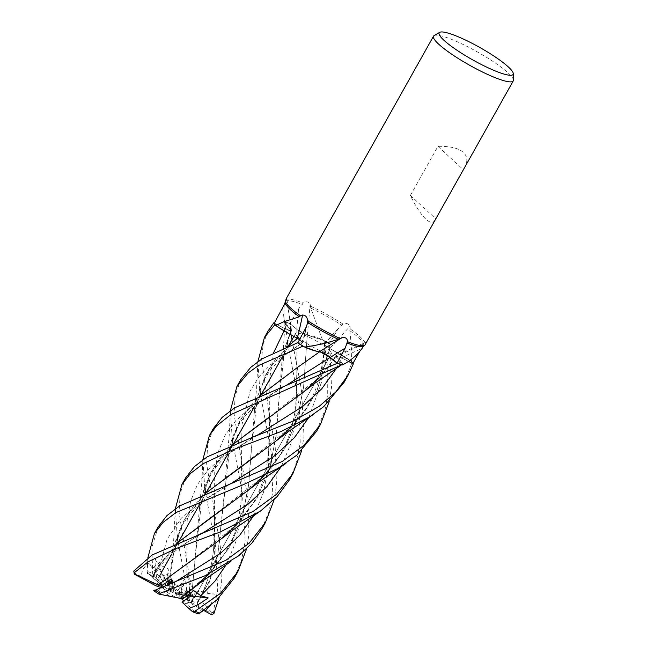 <?xml version="1.0" encoding="UTF-8"?>
<svg xmlns="http://www.w3.org/2000/svg" width="647" height="647" viewBox="0 0 647 647"><rect width="100%" height="100%" fill="white"/><g stroke="black" fill="none" stroke-linecap="round" stroke-linejoin="round"><path stroke-width="0.49" stroke-dasharray="3.23 2.43" d="M353.011 363.258A45.678 7.699 -150.7 0 0 352.235 362.045L340.977 354.726L329.622 348.49L340.977 354.726L352.235 362.045A45.678 7.699 -150.7 0 1 353.011 363.258A45.702 7.699 -150.7 0 0 352.275 362.069L351.612 361.6A45.136 7.602 -150.7 0 1 352.817 363.598M348.426 361.358L341.535 357.823L348.409 361.374L341.527 357.848L335.599 355.996L338.13 358.6A33.515 5.645 -150.7 0 1 342.473 364.924M319.068 377.808L336.019 356.829C341.39 361.309 343.185 364.035 341.398 365.005C343.185 364.043 341.398 361.317 336.019 356.829L336.044 356.788M324.689 353.836L321.559 352.324M297.11 367.682L319.796 351.636M317.143 351.353L303.767 346.501L317.143 351.353M297.305 338.268C301.85 341.066 303.475 342.627 302.189 342.934L296.908 342.756L302.618 342.861L299.529 339.667M289.444 334.014L275.476 325.15L289.444 334.014M329.105 349.857A20.567 3.461 -150.7 0 1 331.45 353.48A20.567 3.461 -150.7 0 1 317.37 349.364A20.567 3.461 -150.7 0 1 297.927 336.982A20.567 3.461 -150.7 0 1 295.582 333.351A20.567 3.461 -150.7 0 1 309.662 337.475A20.567 3.461 -150.7 0 1 329.105 349.857A20.567 3.461 -150.7 0 1 331.45 353.48A20.567 3.461 -150.7 0 1 317.37 349.364A20.567 3.461 -150.7 0 1 297.927 336.982A20.567 3.461 -150.7 0 1 295.582 333.351A20.567 3.461 -150.7 0 1 309.662 337.475A20.567 3.461 -150.7 0 1 329.105 349.857M159.162 586.594A20.567 3.461 -150.7 0 1 158.28 585.826A20.567 3.461 -150.7 0 1 155.895 582.801L171.406 590.978L160.327 584.354L156.744 580.909L161.467 573.04L160.327 578.046L170.444 590.671M162.073 587.241L162.85 587.929L161.556 587.436L162.85 587.929L165.794 585.85L162.85 587.929L164.783 589.635L161.054 587.622M174.739 582.324L173.881 587.969L172.345 583.368L173.873 587.977L169.304 589.943M175.523 597.1L180.586 598.216L175.523 597.1A20.567 3.461 -150.7 0 1 165.883 591.495L173.161 592.66L171.981 583.521M182.875 598.896L180.586 598.216L189.773 591.221L190.396 593.242L189.773 591.212L193.768 590.59M190.234 602.761L192.208 601.467L187.42 600.173L190.234 602.761A20.567 3.461 -150.7 0 1 183.861 600.958M210.615 605.244L215.144 594.035L207.541 593.348L203.158 591.229L197.052 602.786L192.208 601.467L197.359 591.73L194.448 593.938L191.852 601.726L176.34 593.55L197.359 591.73L192.208 601.467L186.312 603.7L196.834 613.364A43.988 7.408 -150.7 0 1 192.288 611.585M188.576 597.925L186.093 594.447L182.964 594.892L188.576 597.925A20.567 3.461 -150.7 0 1 189.458 598.701A20.567 3.461 -150.7 0 1 191.852 601.726M434.097 35.609A45.702 7.699 -150.7 0 1 466.77 46.277A45.702 7.699 -150.7 0 1 508.024 72.836A45.702 7.699 -150.7 0 1 513.427 80.123M350.221 328.951L349.922 326.411A772.898 509.61 -72 0 0 329.816 348.539A33.515 5.645 -150.7 0 1 333.496 350.448A33.515 5.645 -150.7 0 1 351.345 361.252L351.871 350.148L349.776 330.657L350.221 328.951A45.702 7.699 -150.7 0 1 359.958 336.683A45.702 7.699 -150.7 0 1 365.28 343.411L363.994 344.382L359.659 351.531M349.776 330.657A45.136 7.602 -150.7 0 1 358.77 337.855A45.136 7.602 -150.7 0 1 363.994 344.382M366.291 342.773L366.647 341.826L335.704 355.793A7.691 1.294 -150.7 0 1 341.519 357.775L348.442 361.349M335.704 355.793A7.691 1.294 -150.7 0 0 335.979 356.78A772.898 757.904 147.5 0 1 366.056 343.177C367.084 341.333 366.825 341.406 365.28 343.411M464.506 167.759C467.918 161.491 467.546 156.372 463.381 152.401C458.48 148.098 450.005 146.085 437.938 146.351L410.376 195.467C415.948 206.773 421.116 214.683 425.896 219.187C430.15 223.013 433.255 223.272 435.221 219.94M351.345 361.252A45.136 7.602 -150.7 0 1 351.612 361.6L329.76 348.482L316.925 390.998L305.764 409.85L291.579 426.818M329.816 348.539A7.691 1.294 -150.7 0 1 324.236 343.872A7.691 1.294 -150.7 0 1 324.737 343.743L329.258 343.897L337.88 329.242L339.578 326.97L343.096 324.098C346.177 322.699 348.458 323.468 349.922 326.411M322.408 339.699L310.795 308.142L310.123 303.953C308.409 301.47 306.08 301.178 303.144 303.071L298.574 308.918L289.985 323.67L296.763 329.339A7.691 1.294 -150.7 0 0 307.382 335.13A33.515 5.645 -150.7 0 1 308.91 335.219A33.515 5.645 -150.7 0 1 322.408 339.699A45.136 7.602 -150.7 0 1 323.33 340.249A45.136 7.602 -150.7 0 1 329.258 343.897M310.795 308.142A45.136 7.602 -150.7 0 1 341.713 325.166M310.625 306.257A45.702 7.699 -150.7 0 1 343.096 324.098M285.723 299.682A45.702 7.699 -150.7 0 1 303.144 303.071M335.979 356.78A33.515 5.645 -150.7 0 1 338.13 358.6L341.826 364.722M297.855 342.789L302.65 342.837L299.553 339.626A7.691 1.294 -150.7 0 1 302.893 342.773A7.691 1.294 -150.7 0 1 302.351 342.991L297.83 342.845M286.508 298.542A772.898 691.101 -128 0 1 291.11 329.962A7.691 1.294 -150.7 0 1 291.53 330.674A7.691 1.294 -150.7 0 1 285.57 328.959L274.271 323.136L285.545 328.919L291.465 330.779L288.958 328.142A33.515 5.645 -150.7 0 1 284.51 322.521A33.515 5.645 -150.7 0 1 284.607 321.818L283.758 316.909L284.162 305.149M291.11 329.962A33.515 5.645 -150.7 0 1 288.958 328.142L285.262 322.02A45.136 7.602 -150.7 0 1 289.985 323.67M285.303 301.858L285.626 300.75M285.586 301.211A45.136 7.602 -150.7 0 1 302.286 304.511M284.607 321.818A45.136 7.602 -150.7 0 1 285.262 322.02L285.384 321.915A45.678 7.699 -150.7 0 1 289.775 323.46L296.868 329.404L307.317 335.162L296.868 329.404L289.775 323.46L291.271 335.049M307.382 335.13A772.898 214.893 -79.4 0 0 310.123 303.953M281.413 466.325L290.883 443.656L295.825 418.876L296.908 366.946L296.795 392.648L295.21 410.036C291.279 437.113 280.903 458.99 264.089 475.658L283.596 450.506L296.738 420.825L303.532 387.48L307.252 335.065L324.082 340.589A45.678 7.699 -150.7 0 1 329.533 343.961L331.523 387.359L329.186 401.625M287.211 340.354L285.392 321.907A45.702 7.699 -150.7 0 1 289.759 323.443L296.868 329.372L307.487 335.162M242.099 465.759L291.587 426.64L305.724 409.688L316.957 390.626L329.76 348.482M316.626 431.266L325.053 409.875L327.705 394.169L327.738 368.539L324.123 340.605A45.702 7.699 -150.7 0 1 329.541 343.961L324.867 343.856C323.565 344.188 325.19 345.749 329.735 348.547C325.19 345.757 323.573 344.188 324.867 343.856L324.317 344.147C323.775 357.524 321.017 376.247 315.194 390.376C309.209 404.86 301.34 416.943 291.587 426.64M308.837 417.469L321.413 382.547L324.867 343.824C323.573 344.164 325.271 345.773 329.978 348.628M318.178 351.523L303.758 346.493M291.465 330.779L284.995 347.52L291.142 330.051L291.441 330.819L285.529 328.943L273.786 322.869L285.529 328.943L291.441 330.819L291.158 330.019M236.6 524.83L256.754 498.683L269.783 468.46L276.237 435.334L281.76 363.8L291.021 329.986C285.675 325.473 283.896 322.724 285.691 321.729C283.887 322.716 285.667 325.465 291.021 329.986L291.037 329.946M264.097 475.828L284.259 449.681L297.288 419.45L303.742 386.316L307.252 335.106L324.082 340.589L307.252 335.065M293.592 336.294L275.476 325.142M269.589 416.749L319.076 377.622L335.906 356.764L335.599 355.996L341.527 357.848L335.623 355.955L335.93 356.723M437.938 146.351L463.317 169.684M410.376 195.467L435.754 218.791M171.406 590.978L161.467 573.04L156.744 580.909L159.663 583.966A20.567 3.461 -150.7 0 1 163.982 585.543L163.845 576.065L163.877 583.57L172.45 591.051L169.061 573.549L163.845 576.065L171.156 590.274M155.83 585.761A20.567 3.461 -150.7 0 1 154.973 584.095L160.335 578.046L155.895 582.801M185.713 477.761L180.125 493.507L179.122 512.594L186.077 557.504L192.677 594.795L192.224 596.898L188.997 596.397L189.571 586.991L188.536 574.536L187.023 578.839L190.339 580.294L189.264 593.995L186.093 594.447L187.007 582.898L180.901 584.015L181.856 593.032L174.577 591.868L174.916 592.337L187.007 582.898L186.093 594.447L189.215 599.138L190.153 601.904L211.124 613.235L213.227 612.111L217.675 590.234L215.718 546.99L205.609 493.176M172.215 587.427L168.357 584.16L169.417 586.983L172.215 587.427A20.567 3.461 -150.7 0 1 181.856 593.032M158.2 526.795L151.924 547.354L152.66 573.468L153.687 576.081L156.986 579.097L155.345 569.376L155.029 558.927L160.165 565.187L168.123 568.721L167.29 581.305L168.357 584.16L169.061 573.549L168.357 584.16L176.825 592.045A20.567 3.461 -150.7 0 1 182.001 595.28L180.901 584.006L174.577 591.868M160.327 584.354L157.504 581.766A20.567 3.461 -150.7 0 1 163.877 583.57M157.504 581.766L152.708 577.108M189.773 591.212L180.586 598.216L158.693 593.97A43.988 7.408 -150.7 0 1 153.76 590.776L163.982 592.393L173.881 587.969L173.161 592.66M172.83 592.191L164.783 589.635M187.428 595.515L176.591 594.253L175.297 593.477L189.773 591.221M175.297 593.477L178.329 597.545M181.257 598.556L176.591 594.253M190.153 601.904A20.567 3.461 -150.7 0 1 191.002 603.57L194.448 593.938L177.294 593.857M176.34 593.55L187.42 600.173M174.916 592.337L182.964 594.892M172.45 591.051L169.417 586.983M188.536 574.536L180.901 584.006L187.007 582.898L190.339 580.294M155.029 558.927L163.845 576.065L169.061 573.549L168.123 568.721M133.573 571.794L134.455 573.016L140.981 576.534L142.647 569.57L148.131 562.817L160.335 578.046L161.467 573.032L158.733 568.082L153.113 577.415M344.123 382.264L352.275 362.069M147.233 573.024C147.581 574.261 147.84 573.816 148.009 571.689L147.872 557.698M213.227 428.735L207.638 444.546L206.636 463.85L220.384 547.022L221.403 583.594L219.171 597.699M292.007 339.715L301.567 390.327L304.009 436.393L301.68 450.636M289.112 480.292L295.477 465.994L300.2 443.171L299.302 407.747L295.299 382.992L288.141 346.113M240.733 379.724L235.152 395.649L234.101 413.951L241.121 459.208L247.947 498.101L248.941 534.511L246.677 548.664M234.117 578.305L241.388 561.022L245.197 541.199L242.415 492.893L233.114 444.157M268.238 330.714L263.289 343.573L261.542 358.616L268.683 410.255L275.25 447.352L276.479 485.444L274.182 499.646M261.614 529.303L268.893 512.044L272.702 492.181L271.344 452.997L260.62 395.139M169.498 582.721L176.874 585.228L186.878 592.701L187.42 591.447L178.103 542.194M169.457 582.599L171.69 559.841L182.317 523.245L192.135 507.693L205.059 493.685M177.205 536.371L175.377 508.655M167.29 581.305L169.49 582.688L174.957 543.617L186.174 516.557L205.309 493.58M196.931 603.91L201.225 608.819L200.036 612.766M197.133 603.974L209.854 580.424L217.837 554.511L223.725 499.403L226.741 461.804L237.344 425.184L247.162 409.608L260.11 395.608M232.208 438.367L230.381 410.627M197.052 602.786L196.987 603.934L210.129 579.372L217.974 553.314L229.968 445.589L241.331 418.294L260.369 395.511M319.853 351.693L321.713 352.389M322.958 352.955L324.859 353.925M174.027 582.632L173.542 582.85M156.978 591.269L163.101 587.646L172.935 583.117M187.129 563.772L236.584 524.677L257.045 497.915L270.114 466.908L276.285 434.339L278.72 401.439L284.947 347.698M285.392 321.907L285.384 321.915A45.678 7.699 -150.7 0 1 289.775 323.46M152.741 577.14L152.603 577.003C147.516 572.296 145.996 571.042 148.042 573.25M264.089 475.658L214.723 514.697M177.755 542.647L156.517 569.303M156.372 569.287L177.504 542.744M324.123 340.605L324.082 340.589A45.678 7.699 -150.7 0 1 329.533 343.961M148.131 562.817L153.452 567.565L158.507 568.47L158.733 568.082M302.65 342.837L302.222 342.918M180.19 598.346L209.078 573.695L229.054 547.75L242.01 517.94L248.642 484.554L251.222 450.449L257.474 396.562L268.804 369.332L287.891 346.485M259.714 389.365L257.886 361.608M209.102 573.832L229.256 547.686L242.277 517.463L248.739 484.344L254.255 412.802L264.858 376.166L274.668 360.581L287.632 346.59M189.264 593.995L191.625 596.097L196.219 548.454L202.462 494.607L213.801 467.344L232.847 444.538M204.711 487.369L202.875 459.637M191.585 596.105L203.732 603.74L212.167 613.041M191.73 596.089L199.219 510.815L209.83 474.202L219.657 458.642L232.597 444.635M176.825 592.045L187.282 593.703L186.878 592.701M215.144 594.035L194.448 593.938L197.359 591.73L203.158 591.229M169.15 595.628A20.567 3.461 -150.7 0 1 163.982 592.393M159.663 583.966L147.912 573.113M188.997 596.397L182.001 595.28M140.981 576.534L154.973 584.095M186.312 603.7A20.567 3.461 -150.7 0 1 181.993 602.131M203.635 610.396L191.002 603.57M156.986 579.097L163.982 585.543M324.737 343.743A771.79 508.882 -72 0 1 337.88 329.242M341.519 357.775A771.79 756.82 147.5 0 1 361.188 348.846M302.351 342.991A771.79 442.168 145.2 0 0 305.861 327.811M285.57 328.959A771.79 690.106 -128 0 0 282.561 308.207M296.763 329.339A771.79 214.586 -79.4 0 0 298.574 308.918M284.106 330.892L285.545 328.919M296.229 361.301L296.908 366.938L296.868 329.372M336.343 368.442L341.543 357.823M148.009 571.689A45.702 7.699 -150.7 0 1 152.66 573.468M213.227 612.111A45.702 7.699 -150.7 0 1 213.833 613.696M160.165 565.187L167.088 539.258L181.621 517.835L203.627 499.945L230.874 483.608L209.329 497.025L193.647 510.305C184.306 519.953 178.079 531.058 174.957 543.617M207.541 593.348L214.351 554.487L214.723 470.919L218.16 452.172L224.921 435.577L235.427 421.116L249.548 408.37L285.877 385.596C275.201 391.831 264.777 397.404 251.57 409.381C241.646 419.086 234.966 427.893 229.968 445.589M253.883 515.392L263.369 492.707L268.319 467.91L269.395 415.932L269.152 382.248L273.6 352.736M153.452 567.565L175.66 549.263L203.368 532.618M226.345 564.467L235.848 541.774L240.805 516.953L241.97 424.756L250.122 391.087L258.743 377.039L270.559 364.609L302.189 342.934M187.209 578.078L186.781 563.019L187.209 520.01L190.622 501.231L197.4 484.627L207.905 470.151L222.042 457.413L258.379 434.598C243.895 443.09 233.971 448.581 220.684 461.74C213.955 468.46 205.843 480.64 202.462 494.607M187.42 591.447A45.702 7.699 -150.7 0 1 192.677 594.795M187.282 593.703A43.988 7.408 -150.7 0 1 192.224 596.898M134.851 574.439A43.988 7.408 -150.7 0 1 134.455 573.016M211.124 613.235A43.988 7.408 -150.7 0 1 211.52 614.65M149.142 574.301A43.988 7.408 -150.7 0 1 153.687 576.081M193.979 598.459L206.296 576.517L193.979 598.451M207.307 574.698L233.81 527.475L207.307 574.698M234.812 525.696L261.339 478.424L234.812 525.696M262.318 476.677L288.877 429.357L262.318 476.677M289.832 427.659L316.407 380.29L289.832 427.659M317.345 378.616L331.45 353.48L317.345 378.616M324.236 343.872L339.578 326.97M307.171 324.236L302.893 342.773M291.53 330.674L286.71 297.863M284.51 322.521L283.766 316.909M319.076 377.63C325.522 371.006 331.029 363.792 335.599 355.996L335.623 355.955M158.111 578.321L161.273 572.684L158.111 578.321M171.738 554.034L178.677 541.668L171.738 554.034M199.244 505.024L206.191 492.634L199.244 505.024M226.757 455.989L233.704 443.616L226.757 455.989M254.279 406.947L261.21 394.597L254.279 406.947M281.809 357.888L288.716 345.587L281.809 357.888M293.835 336.464L295.582 333.351L293.835 336.464M175.313 509.65L173.582 542.073L171.69 559.841M312.881 414.759L313.439 414.387M203.053 610.792L203.457 610.517M230.324 411.605L229.24 434.978L226.741 461.804M203.069 591.382C212.248 572.773 215.791 542.323 214.327 513.912L213.777 547.047C211.941 566.909 208.876 577.674 203.295 590.881M213.591 508.348L214.327 513.912M236.584 524.677C247.308 512.893 254.489 502.412 258.137 493.232C262.714 482.678 265.755 472.253 267.26 461.934C268.853 452.253 269.621 440.85 269.564 427.716L269.395 415.932L268.683 410.255M284.987 322.707L283.354 349.113L281.76 363.8M147.815 558.652L147.063 574.14M158.507 568.47C161.718 563.553 167.282 557.771 175.191 551.107C186.004 542.485 192.903 538.902 203.36 532.627M209.078 573.695C226.515 554.503 236.608 534.365 239.358 513.281C242.31 497.519 242.261 477.405 241.865 464.918L241.121 459.208M302.618 342.861C295.946 346.76 288.659 352.073 280.766 358.802L271.392 368.612L264.34 379.093L257.474 396.562M257.829 362.563L256.633 387.658L254.255 412.802M187.023 578.839L186.781 563.019L186.077 557.504M202.818 460.632L201.832 482.338L199.219 510.815M340.605 365.571L341.018 365.288"/><path stroke-width="0.97" d="M353.327 363.881A45.702 7.699 -150.7 0 0 353.019 363.242A45.678 7.699 -150.7 0 1 353.302 363.873L348.409 361.374L353.327 363.881L347.949 375.446L335.688 392.098L319.117 406.389L293.916 420.72L253.3 436.96L207.21 456.822L194.391 466.624L185.713 477.761L181.896 484.563L190.574 473.386L203.425 463.559L232.677 449.875L281.526 431.323L309.403 416.992L323.718 406.656L344.123 382.264L347.949 375.446M202.875 459.637L209.402 435.56L216.405 426.033L230.93 414.557L341.697 364.835A45.678 7.699 -150.7 0 1 337.305 363.282L325.7 354.394M325.603 354.338L324.689 353.836M321.559 352.324L318.178 351.523A33.515 5.645 -150.7 0 1 304.672 347.035C316.213 345.514 327.431 342.934 338.341 339.303L340.023 338.494A45.702 7.699 -150.7 0 1 307.551 320.645L307.171 324.236L305.861 327.811L297.83 342.845A45.136 7.602 -150.7 0 0 303.758 346.493L303.006 346.153A45.678 7.699 -150.7 0 1 297.547 342.781L262.253 358.737L250.688 367.375L240.733 379.724L236.907 386.534M260.11 395.608L297.07 367.722L319.788 351.701L317.143 351.353L319.853 351.693M299.529 339.667L293.592 336.294A33.515 5.645 -150.7 0 1 275.743 325.481L283.467 321.882L299.359 316.795A45.136 7.602 -150.7 0 1 290.366 309.598A45.136 7.602 -150.7 0 1 285.141 303.071L274.271 323.136A45.136 7.602 -150.7 0 0 275.476 325.142L274.846 324.689L275.476 325.142A45.136 7.602 -150.7 0 0 275.743 325.481M287.632 346.59L297.418 338.324L289.444 334.014L297.329 338.26M161.054 587.622L155.83 585.761L134.851 574.439L134.236 573.873L134.406 572.611L148.406 561.612L176.356 548.43L220.417 531.923L260.482 511.073L277.134 496.605L289.112 480.292L292.945 473.467L276.495 494.324L252.961 511.51L152.126 554.972L133.8 571.026L134.261 573.962M165.794 585.85L171.827 581.871L172.345 583.368L171.827 581.871L165.786 585.85M169.304 589.943L165.883 591.495M246.677 548.664L237.918 571.527L220.344 593.461L194.965 611.253L192.491 611.706L188.989 608.568L198.362 604.516L208.245 597.933L190.938 595.919L190.396 593.242L190.938 595.919L183.861 600.958L181.257 598.556M508.283 66.892A42.411 7.141 -150.7 0 1 513.289 73.653A42.411 7.141 -150.7 0 1 485.873 66.746A42.411 7.141 -150.7 0 1 444.004 40.34A42.411 7.141 -150.7 0 1 439.685 32.35A42.411 7.141 -150.7 0 1 470.005 42.249A42.411 7.141 -150.7 0 1 508.283 66.892M513.289 73.653L513.427 80.123A45.702 7.699 -150.7 0 1 513.249 80.899A45.702 7.699 -150.7 0 1 481.95 71.744A45.702 7.699 -150.7 0 1 438.747 44.214A45.702 7.699 -150.7 0 1 433.53 36.159A45.702 7.699 -150.7 0 1 434.097 35.609L439.685 32.35M299.359 316.795L300.426 315.801A45.702 7.699 -150.7 0 1 290.689 308.069A45.702 7.699 -150.7 0 1 285.367 301.34L285.141 303.071M300.426 315.801L302.586 315.016C305.61 315.194 307.26 317.07 307.551 320.645M340.023 338.494L342.384 337.475C345.66 337.192 347.366 338.591 347.504 341.681L345.175 348.135L337.103 363.072A45.136 7.602 -150.7 0 0 341.826 364.722A45.136 7.602 -150.7 0 0 342.473 364.924C351.45 360.298 358.478 354.071 363.549 346.242L364.924 345.069A45.702 7.699 -150.7 0 1 364.868 345.118A45.702 7.699 -150.7 0 1 347.504 341.681M364.924 345.069L513.249 80.899M359.659 351.531L352.817 363.598L353.302 363.873A45.678 7.699 -150.7 0 0 353.011 363.258M285.586 301.211L286.71 297.863M286.508 298.542A772.898 691.101 -128 0 0 286.459 298.251L285.367 301.34M348.442 361.349L352.817 363.598L348.426 361.358M363.549 346.242A45.136 7.602 -150.7 0 1 346.841 342.934M342.384 337.475A772.898 281.704 131.6 0 0 319.707 351.604A7.691 1.294 -150.7 0 1 330.326 357.403L337.103 363.072M319.707 351.604A33.515 5.645 -150.7 0 1 318.178 351.523M338.341 339.303A45.136 7.602 -150.7 0 1 307.422 322.279M304.672 347.035A45.136 7.602 -150.7 0 1 303.758 346.493L303.767 346.501M302.586 315.016A772.898 442.799 145.2 0 1 297.272 338.203A7.691 1.294 -150.7 0 1 299.561 339.618L297.41 338.284M297.272 338.203A33.515 5.645 -150.7 0 1 293.592 336.294M284.162 305.149L285.303 301.858M324.859 353.925L330.221 357.362L337.322 363.29L234.732 407.772L222.172 417.347L213.227 428.735L209.402 435.56M330.221 357.362L319.602 351.58M274.279 323.12L273.762 322.853L268.238 330.714L264.413 337.532L274.846 324.689A45.678 7.699 -150.7 0 1 273.786 322.869A45.678 7.699 -150.7 0 0 274.846 324.689L275.476 325.15M297.855 342.789L297.539 342.781A45.702 7.699 -150.7 0 0 302.966 346.129L303.006 346.153A45.678 7.699 -150.7 0 1 297.547 342.781M337.322 363.29A45.702 7.699 -150.7 0 0 341.697 364.835L341.826 364.722M171.981 583.521L171.552 579.025L160.901 586.206L158.07 584.937L187.177 563.739M188.989 608.568L181.993 602.131L190.938 595.919L187.428 595.515M179.672 505.897L166.975 515.554L158.2 526.795L154.398 533.573L163.093 522.396L175.919 512.578L242.779 484.894L277.733 468.541L296.844 455.124L316.618 431.282L320.451 424.456L304.098 445.201L282.189 461.473L179.672 505.897M147.872 557.698L154.398 533.573M329.186 401.625L320.451 424.456M219.171 597.699L213.833 613.696L211.52 614.65L205.002 611.132L210.615 605.244M301.68 450.636L292.945 473.475M230.381 410.627L236.899 386.55L248.044 373.076L258.428 365.547L302.966 346.129M199.705 612.944L216.98 599.777L234.117 578.305L237.918 571.527M274.182 499.646L265.432 522.493L249.119 543.245L225.763 560.375L153.76 590.776M208.245 597.933L200.829 595.725L193.768 590.59L182.875 598.896L159.526 594.213L160.213 593.275L205.366 575.62L238.549 555.886L251.82 543.213L261.614 529.303L265.432 522.493M205.059 493.685L275.97 441.06L291.579 426.818M178.103 542.194L177.205 536.371M175.377 508.655L181.896 484.563M205.309 493.58L242.148 465.727M200.036 612.766L198.492 613.793L196.834 613.364M233.114 444.157L232.208 438.367M260.369 395.511L297.11 367.682M321.713 352.389L322.958 352.955M280.774 387.957L285.877 385.596L330.188 357.387L337.305 363.282A45.678 7.699 -150.7 0 0 341.705 364.827M170.792 583.982L174.027 582.632M173.542 582.85L171.552 579.025M158.103 584.961L220.942 539.097L236.6 524.83M288.141 346.113L287.211 340.354M158.005 584.888L134.236 573.873M214.723 514.697L177.755 542.647M156.517 569.303L152.708 577.108M152.603 577.003L156.372 569.287M177.504 542.744L248.464 490.07L264.097 475.828M291.271 335.049L292.007 339.715M287.891 346.485L297.377 338.308M260.62 395.139L259.714 389.365M257.886 361.608L264.413 337.532M180.278 598.37L193.413 588.131L209.102 573.832M232.847 444.538L269.629 416.717M205.609 493.176L204.711 487.369M232.597 444.635L303.467 392.058L319.068 377.808M158.693 593.97L159.526 594.213M274.813 324.665A45.702 7.699 -150.7 0 1 273.762 322.853M160.901 586.206L162.073 587.241M205.002 611.132L203.635 610.396M330.326 357.403A771.79 281.299 131.6 0 1 345.175 348.135M134.406 572.611A45.702 7.699 -150.7 0 1 133.8 571.026M199.624 613.033A45.702 7.699 -150.7 0 1 194.965 611.253M160.213 593.275A45.702 7.699 -150.7 0 1 154.956 589.927M230.874 483.608L275.501 455.237L294.288 437.768L308.837 417.469M174.278 582.486L220.554 553.25L239.358 535.74L253.883 515.392M273.6 352.736L284.106 330.892M198.314 534.964L203.368 532.618L248.084 504.207L266.879 486.681L281.413 466.325M200.829 595.725L215.071 581.03L226.345 564.467M253.3 436.96L258.388 434.598L302.982 406.211L321.794 388.75L336.343 368.442M206.296 576.517L207.307 574.698L206.296 576.517M233.81 527.475L234.812 525.696L233.81 527.475M261.339 478.424L262.318 476.677L261.339 478.424M288.877 429.357L289.832 427.659L288.877 429.357M316.407 380.29L317.345 378.616L316.407 380.29M286.572 298.032L433.53 36.159M161.273 572.684L171.738 554.034L161.273 572.684M178.677 541.668L199.244 505.024L178.677 541.668M206.191 492.634L226.757 455.989L206.191 492.634M233.704 443.616L254.279 406.947L233.704 443.616M261.21 394.597L281.809 357.888L261.21 394.597M288.716 345.587L293.835 336.464L288.716 345.587M275.97 441.06L288.238 431.678L313.439 414.387M225.819 485.962L230.882 483.6M198.872 613.615L203.457 610.517M220.942 539.097L237.368 526.82L258.42 512.489M248.464 490.07L261.437 480.228L285.901 463.462M193.413 588.131L203.012 580.763L230.939 561.507M303.467 392.058L315.267 382.959L341.018 365.288M192.491 611.706L197.133 613.526M153.654 590.735L158.644 593.97"/></g></svg>
